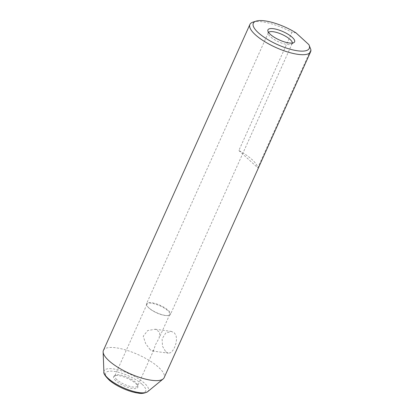 <?xml version="1.0" encoding="UTF-8"?>
<svg xmlns="http://www.w3.org/2000/svg" width="414" height="414" viewBox="0 0 414 414"><rect width="100%" height="100%" fill="white"/><g stroke="black" fill="none" stroke-linecap="round" stroke-linejoin="round"><path stroke-width="0.31" stroke-dasharray="2.07 1.55" d="M150.173 349.711L145.666 343.63L143.228 336.22L147.736 330.548L155.312 329.218L159.84 332.313L159.142 338.062L155.395 344.872L153.791 349.97L152.326 350.984L150.173 349.711M165.791 351.853L168.343 353.183L170.496 352.759L172.648 350.772L174.532 347.496L175.934 343.46L176.55 339.294L176.069 335.573L174.351 332.809L171.334 331.417L165.693 333.079L162.112 338.885L162.505 346.254L165.791 351.853M295.974 32.841L291.958 32.37L238.862 150.505A33.286 10.36 -155.8 0 1 257.777 167.799L310.867 49.664M238.862 150.505L257.777 167.799M309.025 44.95L308.891 44.65M103.422 350.394A33.286 10.36 -155.8 0 1 126.513 350.218A33.286 10.36 -155.8 0 1 158.774 367.472A33.286 10.36 -155.8 0 1 164.146 377.682M252.964 22.128A33.286 10.36 -155.8 0 1 291.958 32.37M115.744 380.699A13.238 4.119 -155.8 0 1 114.145 376.026A13.238 4.119 -155.8 0 1 123.931 376.942A13.238 4.119 -155.8 0 1 135.621 383.431A13.238 4.119 -155.8 0 1 137.862 386.681A13.238 4.119 -155.8 0 1 129.685 387.887A13.238 4.119 -155.8 0 1 115.744 380.699M116.826 379.643A12.482 3.886 -155.8 0 1 114.807 375.814A12.482 3.886 -155.8 0 1 115.315 375.234A12.482 3.886 -155.8 0 1 124.542 376.098A12.482 3.886 -155.8 0 1 135.564 382.215A12.482 3.886 -155.8 0 1 137.676 385.284A12.482 3.886 -155.8 0 1 137.577 386.045A12.482 3.886 -155.8 0 1 128.92 386.112A12.482 3.886 -155.8 0 1 116.826 379.643M148.983 308.083A12.482 3.886 -155.8 0 1 148.077 307.162A12.482 3.886 -155.8 0 1 146.97 304.249A12.482 3.886 -155.8 0 1 155.628 304.186A12.482 3.886 -155.8 0 1 167.727 310.655A12.482 3.886 -155.8 0 1 169.74 314.485A12.482 3.886 -155.8 0 1 166.826 315.592A12.482 3.886 -155.8 0 1 148.983 308.083M148.657 307.705A13.103 4.078 -155.8 0 1 147.705 306.743A13.103 4.078 -155.8 0 1 146.54 303.685A13.103 4.078 -155.8 0 1 155.633 303.612A13.103 4.078 -155.8 0 1 168.332 310.407A13.103 4.078 -155.8 0 1 170.449 314.428A13.103 4.078 -155.8 0 1 167.391 315.592A13.103 4.078 -155.8 0 1 148.657 307.705M292.325 43.066A13.103 4.078 -155.8 0 1 292.212 43.486A13.103 4.078 -155.8 0 1 291.684 44.091A13.103 4.078 -155.8 0 1 281.996 43.185A13.103 4.078 -155.8 0 1 270.425 36.763A13.103 4.078 -155.8 0 1 268.21 33.544A13.103 4.078 -155.8 0 1 268.308 32.742A13.103 4.078 -155.8 0 1 268.551 32.38M103.898 371.963A24.291 7.561 -155.8 0 1 119.315 370.183A24.291 7.561 -155.8 0 1 144.512 383.255A24.291 7.561 -155.8 0 1 147.7 391.649M142.137 384.327A21.916 6.821 -155.8 0 1 137.376 392.757A21.916 6.821 -155.8 0 1 109.229 379.804A21.916 6.821 -155.8 0 1 113.99 371.374A21.916 6.821 -155.8 0 1 142.137 384.327M152.326 350.984L168.343 353.183M155.312 329.218L171.334 331.417M115.315 375.234L114.145 376.026M137.676 385.284L137.862 386.681M146.97 304.249L114.807 375.814M169.74 314.485L159.142 338.062M153.791 349.975L137.577 386.045M166.826 315.592L167.391 315.592M148.077 307.162L147.705 306.743M268.308 32.742L146.54 303.685M292.212 43.486L170.449 314.428M291.684 44.091L294.023 42.513M268.21 33.544L267.837 30.745"/><path stroke-width="0.62" d="M256.137 21.114A30.662 9.543 -155.8 0 0 277.37 44.546A30.662 9.543 -155.8 0 0 308.989 44.867A30.662 9.543 -155.8 0 0 308.891 44.65L295.974 32.841A30.662 9.543 -155.8 0 0 256.137 21.114L252.964 22.128A33.286 10.36 -155.8 0 0 249.901 24.467L103.422 350.394A33.286 10.36 -155.8 0 0 103.133 351.998A33.286 10.36 -155.8 0 0 108.799 360.61A33.286 10.36 -155.8 0 0 138.752 377.118A33.286 10.36 -155.8 0 0 163.142 378.965A33.286 10.36 -155.8 0 0 164.146 377.682L310.619 51.76A33.286 10.36 -155.8 0 1 287.533 51.936A33.286 10.36 -155.8 0 1 255.272 34.683A33.286 10.36 -155.8 0 1 249.901 24.467M310.619 51.76A33.286 10.36 -155.8 0 0 310.867 49.664L309.025 44.95M268.551 32.38A13.103 4.078 -155.8 0 1 278.022 32.872A13.103 4.078 -155.8 0 1 290.1 39.465A13.103 4.078 -155.8 0 1 292.325 43.066M270.311 34.336A14.619 4.549 -155.8 0 1 267.837 30.745A14.619 4.549 -155.8 0 1 276.862 29.415A14.619 4.549 -155.8 0 1 292.258 37.348A14.619 4.549 -155.8 0 1 294.023 42.513A14.619 4.549 -155.8 0 1 283.217 41.503A14.619 4.549 -155.8 0 1 270.311 34.336M163.142 378.965L147.7 391.649A24.291 7.561 -155.8 0 1 139.233 392.607A24.291 7.561 -155.8 0 1 108.033 378.251A24.291 7.561 -155.8 0 1 103.898 371.963L103.133 351.998M308.989 44.867L309.113 45.142M147.7 391.649C144.61 393.372 141.391 393.849 138.043 393.083C128.935 391.882 116.086 386.008 109.544 380.399C105.249 376.222 103.371 373.412 103.898 371.963"/></g></svg>
